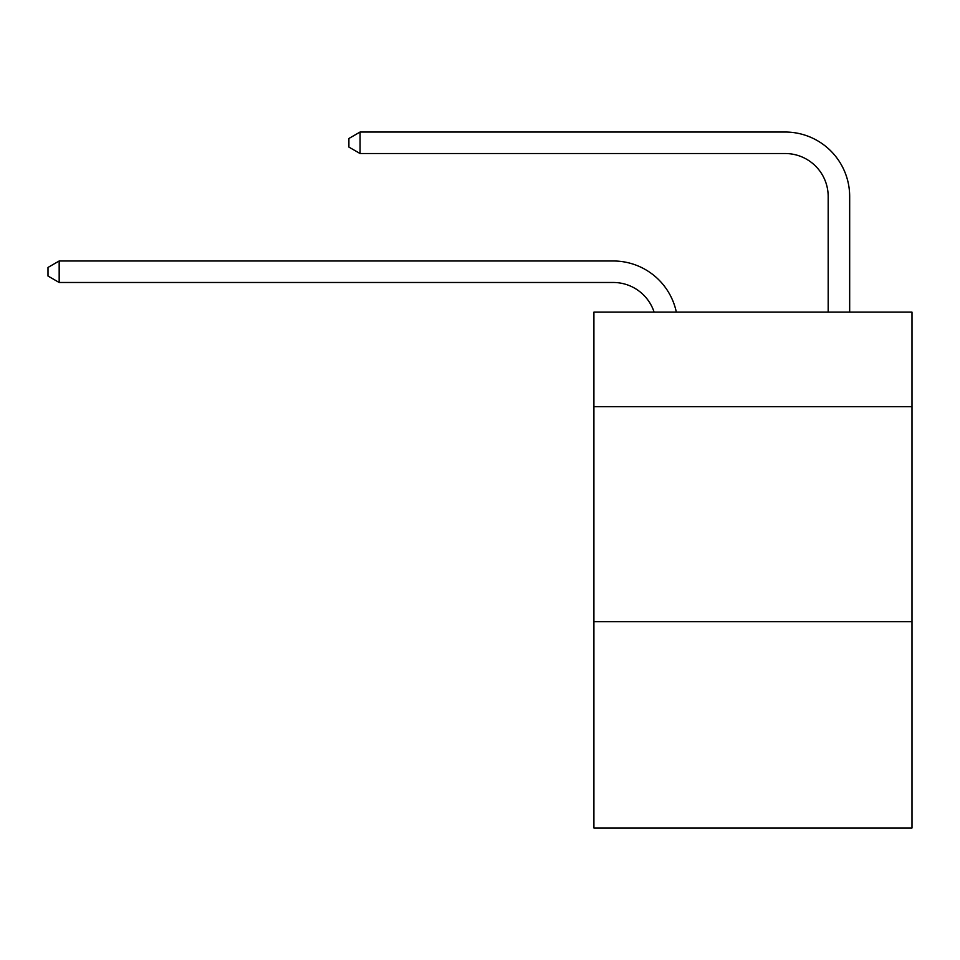 <?xml version="1.0" encoding="UTF-8"?>
<svg xmlns="http://www.w3.org/2000/svg" width="960" height="960" viewBox="0 0 960 960"><rect width="100%" height="100%" fill="white"/><g stroke="black" fill="none" stroke-linecap="round" stroke-linejoin="round"><path stroke-width="1.44" d="M912 406.716L912 312.144L593.916 312.144L593.916 406.716L912 406.716L912 827.964L593.916 827.964L593.916 406.716M912 621.636L593.916 621.636M613.248 282.48A42.984 42.984 -14.7 0 1 654.12 312.144A42.984 42.984 -14.7 0 0 613.248 282.48A42.984 42.984 -14.7 0 1 654.12 312.144A42.984 42.984 -14.7 0 0 613.248 282.48A42.984 42.984 -14.7 0 1 654.12 312.144A42.984 42.984 -14.7 0 0 613.248 282.48A42.984 42.984 -14.7 0 1 654.12 312.144A42.984 42.984 -14.7 0 0 613.248 282.48A42.984 42.984 -14.7 0 1 654.12 312.144A42.984 42.984 -14.7 0 0 613.248 282.48A42.984 42.984 -14.7 0 1 654.12 312.144A42.984 42.984 -14.7 0 0 613.248 282.48A42.984 42.984 -14.7 0 1 654.12 312.144A42.984 42.984 -14.7 0 0 613.248 282.48A42.984 42.984 -14.7 0 1 654.12 312.144A42.984 42.984 -14.7 0 0 613.248 282.48A42.984 42.984 -14.7 0 1 654.12 312.144A42.984 42.984 -14.7 0 0 613.248 282.48A42.984 42.984 -14.7 0 1 654.12 312.144A42.984 42.984 -14.7 0 0 613.248 282.48A42.984 42.984 -14.7 0 1 654.12 312.144A42.984 42.984 -14.7 0 0 613.248 282.48A42.984 42.984 -14.7 0 1 654.12 312.144A42.984 42.984 -14.7 0 0 613.248 282.48A42.984 42.984 -14.7 0 1 654.12 312.144A42.984 42.984 -14.7 0 0 613.248 282.48A42.984 42.984 -14.7 0 1 654.12 312.144A42.984 42.984 -14.7 0 0 613.248 282.48A42.984 42.984 -14.7 0 1 654.12 312.144A42.984 42.984 -14.7 0 0 613.248 282.48A42.984 42.984 -14.7 0 1 654.12 312.144A42.984 42.984 -14.7 0 0 613.248 282.48A42.984 42.984 -14.7 0 1 654.12 312.144A42.984 42.984 -14.7 0 0 613.248 282.48A42.984 42.984 -14.7 0 1 654.12 312.144A42.984 42.984 -14.7 0 0 613.248 282.48A42.984 42.984 -14.7 0 1 654.12 312.144A42.984 42.984 -14.7 0 0 613.248 282.48A42.984 42.984 -14.7 0 1 654.12 312.144A42.984 42.984 -14.7 0 0 613.248 282.48A42.984 42.984 -14.7 0 1 654.12 312.144A42.984 42.984 -14.7 0 0 613.248 282.48A42.984 42.984 -14.7 0 1 654.12 312.144A42.984 42.984 -14.7 0 0 613.248 282.48L59.172 282.48L48 276.036L48 267.444L59.172 260.988L613.248 260.988A64.476 64.476 165.3 0 1 676.344 312.144M828.18 312.144L828.18 196.512A42.984 42.984 0 0 0 785.196 153.528L360.072 153.528L348.9 147.084L348.9 138.48L360.072 132.036L785.196 132.036A64.476 64.476 0 0 1 849.672 196.512L849.672 312.144M828.18 196.512A42.984 42.984 0 0 0 785.196 153.528A42.984 42.984 0 0 1 828.18 196.512A42.984 42.984 0 0 0 785.196 153.528A42.984 42.984 0 0 1 828.18 196.512A42.984 42.984 0 0 0 785.196 153.528A42.984 42.984 0 0 1 828.18 196.512A42.984 42.984 0 0 0 785.196 153.528A42.984 42.984 0 0 1 828.18 196.512A42.984 42.984 0 0 0 785.196 153.528A42.984 42.984 0 0 1 828.18 196.512A42.984 42.984 0 0 0 785.196 153.528A42.984 42.984 0 0 1 828.18 196.512A42.984 42.984 0 0 0 785.196 153.528A42.984 42.984 0 0 1 828.18 196.512A42.984 42.984 0 0 0 785.196 153.528A42.984 42.984 0 0 1 828.18 196.512A42.984 42.984 0 0 0 785.196 153.528A42.984 42.984 0 0 1 828.18 196.512A42.984 42.984 0 0 0 785.196 153.528A42.984 42.984 0 0 1 828.18 196.512A42.984 42.984 0 0 0 785.196 153.528A42.984 42.984 0 0 1 828.18 196.512A42.984 42.984 0 0 0 785.196 153.528A42.984 42.984 0 0 1 828.18 196.512A42.984 42.984 0 0 0 785.196 153.528A42.984 42.984 0 0 1 828.18 196.512A42.984 42.984 0 0 0 785.196 153.528A42.984 42.984 0 0 1 828.18 196.512A42.984 42.984 0 0 0 785.196 153.528A42.984 42.984 0 0 1 828.18 196.512A42.984 42.984 0 0 0 785.196 153.528A42.984 42.984 0 0 1 828.18 196.512A42.984 42.984 0 0 0 785.196 153.528A42.984 42.984 0 0 1 828.18 196.512A42.984 42.984 0 0 0 785.196 153.528A42.984 42.984 0 0 1 828.18 196.512A42.984 42.984 0 0 0 785.196 153.528A42.984 42.984 0 0 1 828.18 196.512A42.984 42.984 0 0 0 785.196 153.528A42.984 42.984 0 0 1 828.18 196.512A42.984 42.984 0 0 0 785.196 153.528A42.984 42.984 0 0 1 828.18 196.512A42.984 42.984 0 0 0 785.196 153.528M360.072 153.528L360.072 132.036L785.196 132.036M59.172 260.988L59.172 282.48"/></g></svg>
